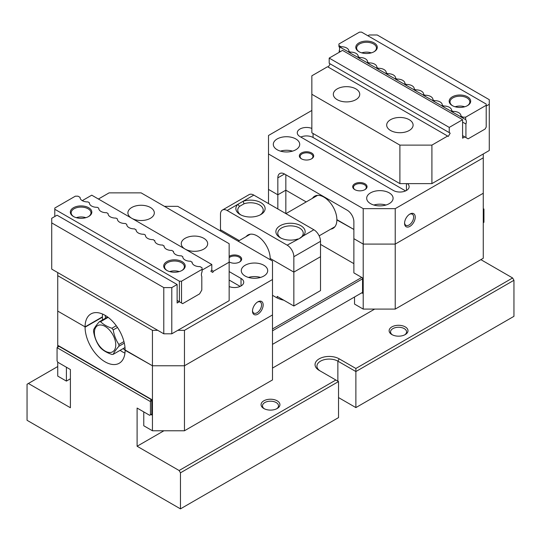 <?xml version="1.0" encoding="UTF-8"?>
<svg xmlns="http://www.w3.org/2000/svg" width="541" height="541" viewBox="0 0 541 541"><rect width="100%" height="100%" fill="white"/><g stroke="black" fill="none" stroke-linecap="round" stroke-linejoin="round"><path stroke-width="0.81" d="M338.93 397.811L338.531 397.581L338.93 397.811A13.768 7.953 0 0 0 338.531 397.588M338.531 397.581L355.877 407.589L513.95 316.329L513.95 280.285L355.877 371.545L337.868 361.151A12.26 7.08 0 0 0 324.505 359.616A12.26 7.08 0 0 0 316.931 366.156A12.26 7.08 0 0 0 320.509 371.153M355.877 407.589L355.877 368.468L512.618 277.973L513.95 280.285M180.457 472.82L338.531 381.561L338.531 417.605L180.457 508.865L180.457 472.82L179.125 470.514L137.103 446.251L137.103 408.049L149.641 415.292L150.445 414.832L150.445 401.584L150.973 399.116M57.731 366.541L28.382 383.481L70.404 407.745L70.404 369.544L57.867 362.301L57.062 360.915L57.062 347.674L58.935 346.287L150.709 399.272M272.502 328.955L361.746 277.432M283.775 300.194A20.849 12.037 180 0 1 276.099 297.381L272.502 295.298M180.457 508.865L27.05 420.296L27.05 384.252L28.382 383.481M480.868 259.639L512.618 277.973M483.269 222.676L483.938 222.29L483.938 209.042L483.269 209.117M150.445 414.832L151.778 414.061M272.502 344.36L362.544 292.37M362.544 278.818L272.502 330.801M151.778 400.502L150.709 401.118M150.445 401.584L57.062 347.674M137.103 446.251L163.916 430.771M272.502 368.083L374.683 309.087M277.168 400.813A9.434 5.444 180 0 1 277.168 408.516A9.434 5.444 180 0 1 263.832 408.516A9.434 5.444 180 0 1 263.832 400.813A9.434 5.444 180 0 1 277.168 400.813M405.229 326.879A9.434 5.444 180 0 1 405.229 334.581A9.434 5.444 180 0 1 391.894 334.581A9.434 5.444 180 0 1 391.894 326.879A9.434 5.444 180 0 1 405.229 326.879M179.125 470.514L335.866 380.019L319.19 370.389A14.147 8.169 180 0 1 319.19 358.839A14.147 8.169 180 0 1 339.2 358.839L355.877 368.468M404.688 334.865A8.02 4.632 0 0 0 406.582 331.883A8.02 4.632 0 0 0 404.228 328.61A8.02 4.632 0 0 0 395.491 327.609A8.02 4.632 0 0 0 390.541 331.883A8.02 4.632 0 0 0 392.435 334.865M276.627 408.8A8.02 4.632 0 0 0 278.52 405.818A8.02 4.632 0 0 0 276.167 402.545A8.02 4.632 0 0 0 267.43 401.544A8.02 4.632 0 0 0 262.48 405.818A8.02 4.632 0 0 0 264.373 408.8M483.269 208.657L483.668 208.887M338.531 381.561L335.866 380.019M260.113 214.933A12.734 7.351 0 0 0 263.224 210.118A12.734 7.351 0 0 0 259.497 204.917A12.734 7.351 0 0 0 244.045 203.781L239.507 206.398L237.878 204.309L243.092 201.299A14.621 8.44 180 0 1 262.06 203.416A14.621 8.44 180 0 1 260.83 214.547A14.621 8.44 180 0 1 240.15 214.547A14.621 8.44 180 0 1 237.878 204.309L227.146 210.503A9.434 5.444 -120 0 0 222.432 210.036A9.434 5.444 -120 0 0 220.478 214.358L220.478 229.756L239.237 240.589L220.478 229.756L220.478 230.987M277.168 297.956L277.168 296.38L293.844 306.003L320.522 290.598L320.522 256.711L293.844 272.116L270.169 258.449A18.394 10.617 60 0 1 270.121 259.653M293.844 306.003L293.844 272.116L320.522 256.711L320.522 241.313L293.844 256.711L293.844 272.116L270.169 258.449A18.394 10.617 -120 0 0 262.135 239.934A18.394 10.617 -120 0 0 247.961 235.01A18.394 10.617 -120 0 0 246.128 236.613M297.908 238.966A14.621 8.44 180 0 1 280.17 237.655A14.621 8.44 180 0 1 279.332 226.239A14.621 8.44 180 0 1 298.95 224.792A14.621 8.44 180 0 1 303.122 235.957L300.417 237.986L287.176 245.161L227.146 210.503M222.432 210.036L249.11 194.632A9.434 5.444 60 0 1 253.824 195.098L313.854 229.756A9.434 5.444 60 0 1 320.522 241.313M293.844 256.711A9.434 5.444 -120 0 0 287.176 245.161M239.507 206.398A12.734 7.351 0 0 0 237.756 210.118A12.734 7.351 0 0 0 240.867 214.933M299.626 238.358L301.493 236.944A12.734 7.351 0 0 0 303.244 233.225A12.734 7.351 0 0 0 299.511 228.025A12.734 7.351 0 0 0 285.634 226.429A12.734 7.351 0 0 0 277.776 233.225A12.734 7.351 0 0 0 280.887 238.04M313.854 229.756L301.493 236.944M244.045 203.781L243.092 201.299L253.824 195.098M311.853 132.795L399.894 183.622L399.894 145.116L311.853 94.283L311.853 132.795M449.253 127.406L329.192 58.09L342.534 50.387L462.589 119.703L449.253 127.406L449.253 132.619L450.193 133.16L330.138 63.845L328.252 67.118M399.894 145.116L431.907 145.116L431.907 183.622L489.274 150.506L489.274 104.298L486.203 106.07M489.274 104.298L489.274 99.679L377.219 34.982L369.212 34.982L367.88 35.753M462.589 119.703L462.589 138.185L464.793 136.914M431.907 145.116L447.63 136.041L448.306 136.427L450.193 133.16M447.63 136.041L327.575 66.726L311.853 75.801L311.853 94.283M329.192 58.09L329.192 63.304L449.253 132.619M431.907 183.622L399.894 183.622M390.555 130.482A13.207 7.621 0 0 0 404.952 132.139A13.207 7.621 0 0 0 413.101 125.093A13.207 7.621 0 0 0 399.894 117.465A13.207 7.621 0 0 0 386.687 125.093A13.207 7.621 0 0 0 390.555 130.482M337.199 99.679A13.207 7.621 0 0 0 351.589 101.329A13.207 7.621 0 0 0 359.745 94.283A13.207 7.621 0 0 0 346.538 86.661A13.207 7.621 0 0 0 333.33 94.283A13.207 7.621 0 0 0 337.199 99.679M312.455 198.324A18.394 10.617 -120 0 1 314.659 196.194A18.394 10.617 -120 0 1 328.833 201.117A18.394 10.617 -120 0 1 336.867 219.632L353.875 229.452L336.867 219.937A18.394 10.617 -120 0 1 333.053 228.356A18.394 10.617 -120 0 1 330.754 229.147M354.538 296.995L354.538 304.083L363.214 309.087L363.214 208.657L268.498 153.975L268.498 189.404L277.837 194.794L285.837 190.175L277.837 194.794L268.498 189.404L268.498 203.572M285.837 174.77L285.837 190.175L306.206 201.928L285.837 190.175L285.837 213.587M277.837 208.961L277.837 177.847A9.434 5.444 60 0 1 279.792 173.533A9.434 5.444 60 0 1 284.505 173.999L347.2 210.199A9.434 5.444 60 0 1 353.875 221.749L353.875 238.689L363.214 244.086L395.228 244.086L363.214 244.086L353.875 238.689L353.875 272.887L362.544 277.891L362.544 293.296L361.746 292.837M395.228 309.087L483.269 258.253L483.269 193.252L395.228 244.086L395.228 309.087L363.214 309.087M353.875 263.643L320.522 244.39M117.485 327.447L113.231 329.902C114.097 335.319 115.984 340.181 118.892 344.489L123.943 341.574M118.892 344.489A17.921 10.347 60 0 1 118.892 346.26C116.004 349.513 114.117 352.198 113.231 354.308L124.991 347.525M124.315 343.129L118.892 346.26M113.231 354.308A17.921 10.347 60 0 1 111.899 354.429C107.118 352.833 103.345 350.656 100.585 347.897A17.921 10.347 60 0 1 99.253 346.24C96.366 341.993 94.479 337.131 93.593 331.653A17.921 10.347 60 0 1 93.593 329.882C94.452 327.799 96.339 325.114 99.253 321.827L107.639 316.985M99.253 321.827A17.921 10.347 60 0 1 100.585 321.706C103.345 324.472 107.118 326.649 111.899 328.245L116.268 325.723M108.132 317.351L100.585 321.706M105.089 351.062A15.094 8.717 -120 0 0 115.476 341.905A15.094 8.717 -120 0 0 100.322 324.958A15.094 8.717 -120 0 0 94.702 335.569A15.094 8.717 -120 0 0 105.089 351.062M111.899 328.245A17.921 10.347 60 0 1 113.231 329.902M395.228 244.086L483.269 193.252L483.269 157.823L395.228 208.657L395.228 244.086M268.498 153.975L268.498 135.487L311.853 110.459M409.902 226.368A7.547 4.355 -60 0 1 404.567 223.291A7.547 4.355 -60 0 1 409.902 214.047A7.547 4.355 -60 0 1 415.238 217.13A7.547 4.355 -60 0 1 409.902 226.368M389.222 203.646A13.207 7.621 180 0 1 374.832 205.303A13.207 7.621 180 0 1 366.683 198.256A13.207 7.621 180 0 1 370.551 192.867A13.207 7.621 180 0 1 384.942 191.216A13.207 7.621 180 0 1 393.091 198.256A13.207 7.621 180 0 1 389.222 203.646M295.846 149.735A13.207 7.621 180 0 1 281.455 151.392A13.207 7.621 180 0 1 273.3 144.346A13.207 7.621 180 0 1 277.168 138.956A13.207 7.621 180 0 1 291.558 137.306A13.207 7.621 180 0 1 299.714 144.346A13.207 7.621 180 0 1 295.846 149.735M364.945 189.634A7.168 4.139 180 0 1 354.808 189.634A7.168 4.139 180 0 1 354.808 183.778A7.168 4.139 180 0 1 364.945 183.778A7.168 4.139 180 0 1 364.945 189.634L364.945 189.634M311.589 158.824A7.168 4.139 180 0 1 301.445 158.824A7.168 4.139 180 0 1 301.445 152.975A7.168 4.139 180 0 1 311.589 152.975A7.168 4.139 180 0 1 311.589 158.824L311.589 158.824M311.853 128.433A9.244 5.336 0 0 0 302.27 128.055A9.244 5.336 0 0 0 297.273 132.795A9.244 5.336 0 0 0 299.978 136.569L393.361 190.479A9.244 5.336 0 0 0 403.43 191.636A9.244 5.336 0 0 0 409.138 186.706A9.244 5.336 0 0 0 407.441 183.622M363.214 208.657L395.228 208.657M483.269 157.823L483.269 153.975M300.83 137.056A9.244 5.336 0 0 1 313.056 137.495L405.581 190.912M311.305 158.98A6.411 3.706 0 0 0 312.935 156.518A6.411 3.706 0 0 0 306.517 152.812A6.411 3.706 0 0 0 300.106 156.518A6.411 3.706 0 0 0 301.729 158.98M364.661 189.783A6.411 3.706 0 0 0 366.291 187.321A6.411 3.706 0 0 0 359.873 183.615A6.411 3.706 0 0 0 353.462 187.321A6.411 3.706 0 0 0 355.085 189.783M292.559 151.122A13.207 7.621 0 0 0 280.461 151.122M385.936 205.032A13.207 7.621 0 0 0 373.838 205.032M409.483 214.304A6.411 3.706 -60 0 1 412.31 214.189A6.411 3.706 -60 0 1 413.29 219.328A6.411 3.706 -60 0 1 409.097 224.982A6.411 3.706 -60 0 1 405.892 225.299A6.411 3.706 -60 0 1 404.58 222.797M387.687 73.684L387.687 74.685L386.227 73.84L386.227 72.839L387.687 73.684A7.547 4.355 180 0 1 395.572 78.032A7.547 4.355 180 0 1 395.559 78.229L395.559 79.229L404.898 84.477M378.348 68.294L378.348 69.295L376.888 68.45L376.888 67.449L378.348 68.294A7.547 4.355 180 0 1 386.233 72.643A7.547 4.355 180 0 1 386.227 72.839M350.338 52.119L350.338 53.119L348.871 52.274L348.871 51.273L350.338 52.119A7.547 4.355 180 0 1 358.216 56.474A7.547 4.355 180 0 1 358.21 56.663L358.21 57.664L367.549 62.918M369.009 62.898L369.009 63.899L367.549 63.054L367.549 62.053L369.009 62.898A7.547 4.355 180 0 1 376.894 67.253A7.547 4.355 180 0 1 376.888 67.449M358.21 56.663L359.677 57.508L359.677 58.509M340.999 47.73L340.999 46.729L338.93 45.532L338.93 46.533L348.871 52.132M406.365 84.464L406.365 85.464L404.898 84.619L404.898 83.618L406.365 84.464A7.547 4.355 180 0 1 414.244 88.819A7.547 4.355 180 0 1 414.237 89.008L414.237 90.009L423.576 95.263M414.237 89.008L415.704 89.853L415.704 90.854M423.576 95.405L423.576 94.404L425.037 95.25L425.037 96.251L423.576 95.405M432.915 100.795L432.915 99.794L434.376 100.64L434.376 101.64L432.915 100.795M442.254 106.185L442.254 105.184L443.715 106.029L443.715 107.03L442.254 106.185M451.586 111.574L451.586 110.574L453.054 111.419L453.054 112.42L451.586 111.574M395.559 78.229L397.026 79.074L397.026 80.075M468.127 138.841L485.067 129.056L486.203 127.094L486.203 105.299L465.659 117.16L465.659 119.608A5.66 3.266 -60 0 1 465.929 124.024L465.929 137.57L468.127 138.841M338.93 45.532L338.93 43.997L359.474 32.135L361.611 32.135L486.203 104.068L486.203 105.299M340.999 46.729A7.547 4.355 180 0 1 348.877 51.077A7.547 4.355 180 0 1 348.871 51.273M359.677 57.508A7.547 4.355 180 0 1 367.555 61.863A7.547 4.355 180 0 1 367.549 62.053M397.026 79.074A7.547 4.355 180 0 1 404.905 83.429A7.547 4.355 180 0 1 404.898 83.618M415.704 89.853A7.547 4.355 180 0 1 423.583 94.208A7.547 4.355 180 0 1 423.576 94.404M425.037 95.25A7.547 4.355 180 0 1 432.922 99.598A7.547 4.355 180 0 1 432.915 99.794M434.376 100.64A7.547 4.355 180 0 1 442.261 104.988A7.547 4.355 180 0 1 442.254 105.184M443.715 106.029A7.547 4.355 180 0 1 451.593 110.384A7.547 4.355 180 0 1 451.586 110.574M453.054 111.419A7.547 4.355 180 0 1 460.932 115.774A7.547 4.355 180 0 1 460.925 115.963L462.995 117.16L465.659 117.16M374.149 42.915A10.752 6.208 0 0 0 358.94 42.915A10.752 6.208 0 0 0 358.94 51.693A10.752 6.208 0 0 0 374.149 51.693A10.752 6.208 0 0 0 374.149 42.915M467.525 96.825A10.752 6.208 0 0 0 452.323 96.825A10.752 6.208 0 0 0 452.323 105.61A10.752 6.208 0 0 0 467.525 105.61A10.752 6.208 0 0 0 467.525 96.825M465.659 119.608L460.925 116.971L460.925 115.963M462.995 118.161L462.995 117.16M339.065 46.614A5.66 3.266 -60 0 1 339.2 50.854L339.2 52.315M350.338 53.119L358.21 57.522M369.009 63.899L376.888 68.308M378.348 69.295L386.227 73.698M387.687 74.685L395.559 79.087M406.365 85.464L414.237 89.874M425.037 96.251L432.915 100.653M434.376 101.64L442.254 106.043M443.715 107.03L451.586 111.432M453.054 112.42L460.925 116.829M339.2 50.854L340.458 51.584M462.589 122.097L465.929 124.024M462.589 135.642L465.929 137.57M464.733 106.766A9.907 5.721 0 0 0 455.116 106.766M467.214 105.779A9.907 5.721 0 0 0 469.831 101.911A9.907 5.721 0 0 0 466.93 97.867A9.907 5.721 0 0 0 456.131 96.629A9.907 5.721 0 0 0 450.017 101.911A9.907 5.721 0 0 0 452.634 105.779M371.356 52.856A9.907 5.721 0 0 0 361.733 52.856M373.838 51.868A9.907 5.721 0 0 0 376.448 48A9.907 5.721 0 0 0 373.547 43.956A9.907 5.721 0 0 0 362.754 42.719A9.907 5.721 0 0 0 356.641 48A9.907 5.721 0 0 0 359.258 51.868M98.415 199.027L109.093 192.867L141.106 192.867L229.147 243.7L229.147 300.688L171.788 333.804L163.781 333.804L163.781 287.596L51.726 222.906L51.726 269.114L163.781 333.804M82.279 200.643L91.747 195.179L211.808 264.488L202.07 270.115M51.726 222.906L51.726 218.28L57.062 215.203L177.123 284.519L171.788 287.596L171.788 333.804M163.781 287.596L171.788 287.596M211.808 264.488L211.808 269.709L210.862 271.339L212.748 272.427L213.425 271.257L229.147 262.182M177.123 284.519L177.123 303.001L179.321 301.729M131.808 218.307A13.207 7.621 0 0 0 146.185 219.93A13.207 7.621 0 0 0 154.313 212.89A13.207 7.621 0 0 0 150.445 207.501A13.207 7.621 0 0 0 136.048 205.844A13.207 7.621 0 0 0 127.899 212.89A13.207 7.621 0 0 0 131.727 218.26M185.171 249.11A13.207 7.621 0 0 0 199.548 250.733A13.207 7.621 0 0 0 207.67 243.7A13.207 7.621 0 0 0 203.801 238.304A13.207 7.621 0 0 0 189.411 236.654A13.207 7.621 0 0 0 181.255 243.7A13.207 7.621 0 0 0 185.083 249.063M211.538 270.169L213.425 271.257M143.771 411.904L143.771 425.767L152.44 430.771L152.44 365.77L184.461 365.77L184.461 430.771L272.502 379.938L272.502 314.936L184.461 365.77L272.502 314.936L272.502 279.508L184.461 330.341L184.461 365.77L152.44 365.77L125.099 350.291A28.301 16.338 60 0 1 119.236 363.241A28.301 16.338 60 0 1 97.427 355.66A28.301 16.338 60 0 1 85.079 327.183L102.418 316.864L85.079 326.872L57.731 311.089L85.079 326.872A28.301 16.338 60 0 1 90.935 313.922A28.301 16.338 60 0 1 112.744 321.503A28.301 16.338 60 0 1 125.099 349.98L152.44 365.77L152.44 330.341L57.731 275.66L57.731 346.977M164.45 206.344L177.786 206.344L272.502 261.026L272.502 279.508M257.827 301.844A7.547 4.355 -60 0 1 263.163 304.928A7.547 4.355 -60 0 1 257.827 314.165A7.547 4.355 -60 0 1 252.491 311.089A7.547 4.355 -60 0 1 257.827 301.844L257.827 301.844M102.553 319.92A28.301 16.338 60 0 1 102.418 317.175L102.418 316.864A28.301 16.338 60 0 1 102.58 314.057M245.154 265.259A13.207 7.621 180 0 1 259.545 263.609A13.207 7.621 180 0 1 267.7 270.656A13.207 7.621 180 0 1 263.832 276.045A13.207 7.621 180 0 1 249.442 277.695A13.207 7.621 180 0 1 241.286 270.656A13.207 7.621 180 0 1 245.154 265.259M229.147 256.339A7.168 4.139 180 0 1 229.411 256.177A7.168 4.139 180 0 1 239.555 256.177A7.168 4.139 180 0 1 239.555 262.027A7.168 4.139 180 0 1 229.411 262.027A7.168 4.139 180 0 1 229.147 261.864M229.147 286.561A9.244 5.336 0 0 0 238.73 286.946A9.244 5.336 0 0 0 243.727 282.206A9.244 5.336 0 0 0 241.022 278.432L229.147 271.575M152.44 330.341L157.783 330.341M177.786 330.341L184.461 330.341M57.731 272.576L57.731 275.66M240.17 286.412L229.147 280.049M239.271 262.182A6.411 3.706 0 0 0 240.894 259.714A6.411 3.706 0 0 0 236.938 256.299A6.411 3.706 0 0 0 229.945 257.097A6.411 3.706 0 0 0 229.147 257.665M229.147 261.77A6.411 3.706 0 0 0 229.695 262.182M260.539 277.432A13.207 7.621 0 0 0 248.441 277.432M252.505 310.595A6.411 3.706 120 0 0 253.817 313.097A6.411 3.706 120 0 0 260.235 309.398A6.411 3.706 120 0 0 260.235 301.986A6.411 3.706 120 0 0 257.408 302.101M145.441 235.497L145.441 235.112A7.547 4.355 180 0 0 145.428 235.301A7.547 4.355 180 0 0 153.313 239.656L154.773 240.887M154.773 240.502A7.547 4.355 180 0 0 154.767 240.691A7.547 4.355 180 0 0 162.652 245.046L164.112 246.277M182.79 257.063L182.79 256.671A7.547 4.355 180 0 0 182.784 256.867A7.547 4.355 180 0 0 190.662 261.222L192.129 262.453M164.112 245.891A7.547 4.355 180 0 0 164.106 246.087A7.547 4.355 180 0 0 171.991 250.436L173.451 251.666M173.451 251.281A7.547 4.355 180 0 0 173.445 251.477A7.547 4.355 180 0 0 181.323 255.825L182.79 256.671M192.129 262.067A7.547 4.355 180 0 0 192.123 262.257A7.547 4.355 180 0 0 200.001 266.612L202.07 267.802L202.07 269.344L181.526 281.205L181.526 303.001L182.655 303.657L199.602 293.871L201.8 290.064L201.8 276.512A5.66 3.266 120 0 1 202.07 271.792L202.07 269.344M126.763 224.711L126.763 224.326A7.547 4.355 180 0 0 126.756 224.522A7.547 4.355 180 0 0 134.635 228.87L136.102 230.108M117.424 219.321L117.424 218.936A7.547 4.355 180 0 0 117.417 219.125A7.547 4.355 180 0 0 125.296 223.48L126.763 224.326M108.085 213.932L108.085 213.546A7.547 4.355 180 0 0 108.078 213.736A7.547 4.355 180 0 0 115.963 218.091L117.424 218.936M98.746 208.542L98.746 208.15A7.547 4.355 180 0 0 98.739 208.346A7.547 4.355 180 0 0 106.624 212.701L108.085 213.546M89.414 203.145L89.414 202.76A7.547 4.355 180 0 0 89.407 202.956A7.547 4.355 180 0 0 97.285 207.304L98.746 208.15M177.123 300.458L179.389 301.77L179.389 281.205L54.797 209.272L54.797 208.042L75.341 196.18L78.005 196.18L80.075 197.37A7.547 4.355 180 0 0 80.068 197.566A7.547 4.355 180 0 0 87.946 201.915L89.414 202.76M136.102 229.715A7.547 4.355 180 0 0 136.095 229.911A7.547 4.355 180 0 0 143.974 234.267L145.441 235.112M179.389 281.205L181.526 281.205M166.851 270.419A10.752 6.208 0 0 0 182.06 270.419A10.752 6.208 0 0 0 182.06 261.641A10.752 6.208 0 0 0 166.851 261.641A10.752 6.208 0 0 0 166.851 270.419L166.851 270.419M73.475 216.508A10.752 6.208 0 0 0 88.677 216.508A10.752 6.208 0 0 0 88.677 207.73A10.752 6.208 0 0 0 73.475 207.73A10.752 6.208 0 0 0 73.475 216.508L73.475 216.508M80.075 197.756L80.075 197.37M54.797 209.272L54.797 216.508M85.884 217.671A9.907 5.721 0 0 0 76.267 217.671M88.366 216.684A9.907 5.721 0 0 0 90.983 212.816A9.907 5.721 0 0 0 88.082 208.772A9.907 5.721 0 0 0 77.289 207.528A9.907 5.721 0 0 0 71.169 212.816A9.907 5.721 0 0 0 73.786 216.684M179.267 271.582A9.907 5.721 0 0 0 169.644 271.582M181.742 270.595A9.907 5.721 0 0 0 184.359 266.727A9.907 5.721 0 0 0 181.458 262.683A9.907 5.721 0 0 0 170.665 261.445A9.907 5.721 0 0 0 164.552 266.727A9.907 5.721 0 0 0 167.162 270.595M181.526 303.001L179.389 301.77M57.731 362.071L57.731 376.09L66.401 381.094L70.404 378.788M66.401 367.231L66.401 381.094M150.973 414.521L151.778 414.981L151.778 399.583L58.401 345.665L58.401 346.592M124.937 353.097A28.301 16.338 60 0 1 120.116 350.338M184.461 430.771L152.44 430.771M125.099 350.108A32.068 18.516 60 0 1 123.125 348.6M105.569 318.182A32.068 18.516 60 0 1 105.218 315.396M339.2 358.839L337.868 361.151L337.868 381.175M277.837 177.847L284.505 173.999M313.056 137.495L313.056 133.485M406.433 190.479L406.433 183.622M241.022 285.979L241.022 278.432M85.079 327.183L102.418 317.175M317.614 195.342L285.925 213.634M334.886 226.753L319.156 235.842M238.168 241.205L250.267 234.219"/></g></svg>
